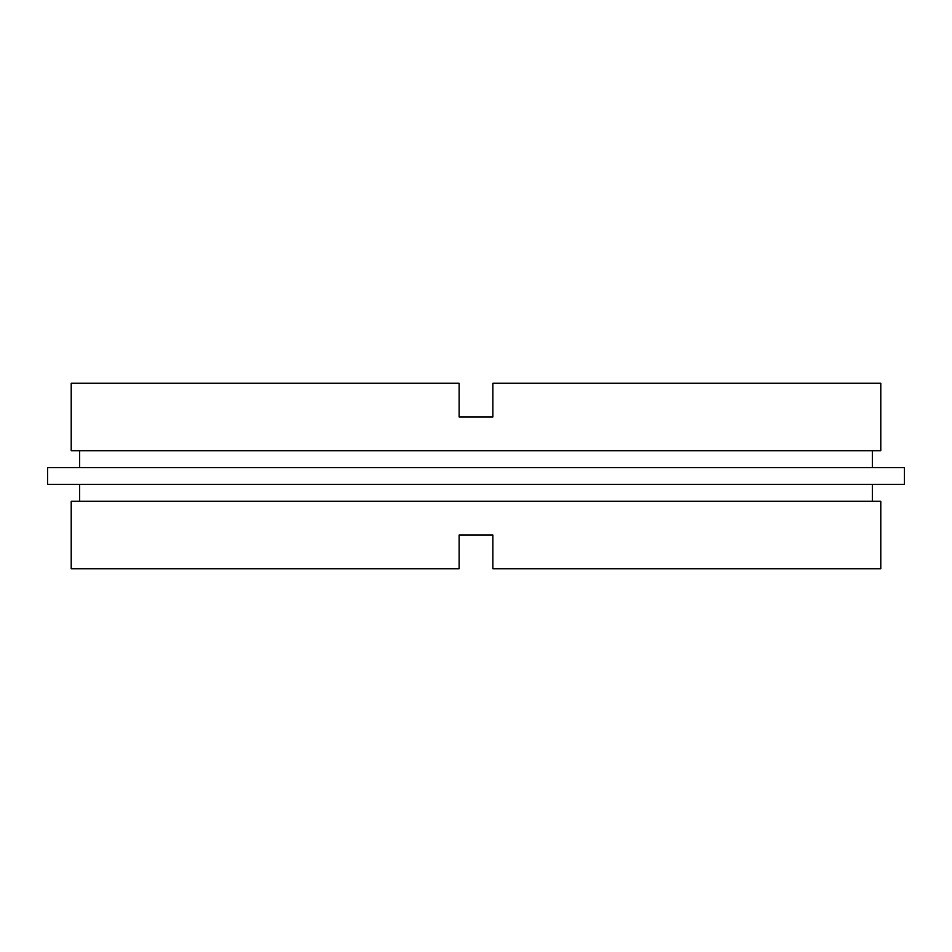 <?xml version="1.0" encoding="UTF-8"?>
<svg xmlns="http://www.w3.org/2000/svg" width="952" height="952" viewBox="0 0 952 952"><rect width="100%" height="100%" fill="white"/><g stroke="black" fill="none" stroke-linecap="round" stroke-linejoin="round"><path stroke-width="1.43" d="M459.138 416.964L459.138 383.24L71.21 383.24L71.21 450.701L880.79 450.701L880.79 383.24L492.862 383.24L492.862 416.964L459.138 416.964L492.862 416.964M79.647 450.701L79.647 467.563M872.353 450.701L872.353 467.563M904.4 467.563L47.6 467.563L47.6 484.437L904.4 484.437L904.4 467.563M79.647 484.437L79.647 501.299M872.353 484.437L872.353 501.299M492.862 535.036L492.862 568.76L880.79 568.76L880.79 501.299L71.21 501.299L71.21 568.76L459.138 568.76L459.138 535.036L492.862 535.036L459.138 535.036"/></g></svg>
